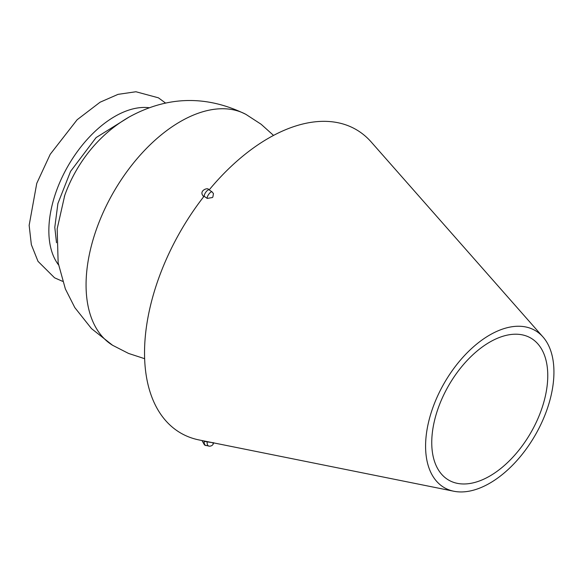 <?xml version="1.0" encoding="UTF-8"?>
<svg xmlns="http://www.w3.org/2000/svg" width="583" height="583" viewBox="0 0 583 583"><rect width="100%" height="100%" fill="white"/><g stroke="black" fill="none" stroke-linecap="round" stroke-linejoin="round"><path stroke-width="0.87" d="M489.756 476.078A82.035 47.361 120 0 0 540.973 410.971A82.035 47.361 120 0 0 537.854 343.883A82.035 47.361 120 0 0 489.756 342.112A82.035 47.361 120 0 0 434.284 421.545A82.035 47.361 120 0 0 457.327 483.351A82.035 47.361 120 0 0 489.756 476.078M489.756 334.992A90.759 52.404 120 0 0 428.388 422.864A90.759 52.404 120 0 0 453.88 491.25A90.759 52.404 120 0 0 489.756 483.205A90.759 52.404 120 0 0 546.424 411.175A90.759 52.404 120 0 0 542.97 336.945A90.759 52.404 120 0 0 489.756 334.992M453.88 491.25L199.167 439.976A175.264 101.187 -60 0 1 204.057 196.252L207.227 198.402A4.117 1.406 -55.7 0 1 209.144 193.738A4.117 1.406 -55.7 0 1 210.441 192.405A4.117 1.406 -55.7 0 1 212.066 191.873L209.108 189.854A4.117 1.406 -55.7 0 0 207.482 190.386A4.117 1.406 -55.7 0 0 206.185 191.72A4.117 1.406 -55.7 0 0 204.269 196.384M209.173 189.89A175.264 101.187 -60 0 1 268.457 138.229A175.264 101.187 -60 0 1 371.211 141.997L542.97 336.945M56.5 242.739L54.795 227.319L57.899 203.533L70.572 171.358L96.108 137.581L129.054 117.066M149.182 107.731A93.338 53.891 120 0 0 114.851 116.432A93.338 53.891 120 0 0 57.309 188.535A93.338 53.891 120 0 0 58.482 264.828M203.831 196.544L203.62 196.128L204.057 196.252M212.066 191.873L213.451 193.592L212.882 196.93L212.387 197.542L207.227 198.402M209.144 446.17A4.117 2.521 -79.4 0 1 208.991 446.148A4.117 2.521 -79.4 0 1 207.227 441.878L204.269 441.324A1.028 0.816 95.1 0 1 203.737 440.894M207.227 441.878L212.387 442.621L212.576 443.044L212.882 442.665M245.888 114.355A133.339 76.985 120 0 0 180.351 121.585A133.339 76.985 120 0 0 86.065 284.89A133.339 76.985 120 0 0 112.57 345.267L91.502 328.615L74.813 307.598L65.369 288.942L58.14 262.816L57.185 228.74L64.749 195.363A90.132 52.04 -60 0 1 92.158 147.893C102.615 135.584 114.778 125.381 128.639 117.3C167.197 95.94 206.28 94.956 245.888 114.355L261.148 124.274L273.536 135.409M64.356 196.486A90.132 52.04 -60 0 1 64.749 195.363M203.853 196.15L203.693 196.347A4.117 3.243 144.9 0 1 202.848 195.582L203.664 196.748M212.387 197.542L212.882 196.93M206.185 445.616A4.117 2.521 -79.4 0 1 206.032 445.594A4.117 2.521 -79.4 0 1 204.269 441.324L207.133 441.579M144.635 358.691L128.566 353.436L112.57 345.267M62.614 281.341L54.576 277.814L38.004 261.337L31.351 244.663L29.15 225.337L36.758 183.368L50.24 154.262L77.131 119.748L100.065 102.222L118.036 94.359L135.926 91.75L158.423 97.82L165.55 103.053M202.848 195.582C199.051 190.415 208.065 187.187 208.634 189.555L209.108 189.854M202.017 440.551L204.524 445.033L209.363 446.199C211.76 446.126 213.196 444.953 213.669 442.672"/></g></svg>
